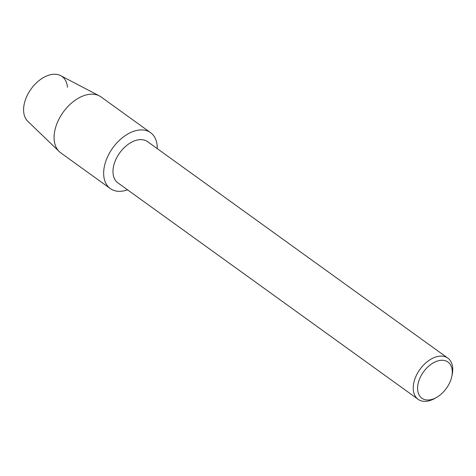 <?xml version="1.0" encoding="UTF-8"?>
<svg xmlns="http://www.w3.org/2000/svg" width="476" height="476" viewBox="0 0 476 476"><rect width="100%" height="100%" fill="white"/><g stroke="black" fill="none" stroke-linecap="round" stroke-linejoin="round"><path stroke-width="0.71" d="M110.301 188.567A34.456 21.777 -54.2 0 1 104.536 165.69A34.456 21.777 -54.2 0 0 127.532 189.829A34.456 21.777 -54.2 0 1 110.301 188.567L60.732 152.832A34.456 21.777 -54.2 0 1 59.22 151.57L27.81 121.303A28.245 17.85 -54.2 0 1 24.324 103.584A28.245 17.85 -54.2 0 1 47.487 75.654A28.245 17.85 -54.2 0 1 67.461 87.227M436.712 397.323L435.01 398.305A25.395 16.053 -54.2 0 1 418.136 399.328L117.875 182.861A25.395 16.053 -54.2 0 1 113.627 165.999A25.395 16.053 -54.2 0 1 128.199 144.299A25.395 16.053 -54.2 0 1 147.578 141.658L447.839 358.13A25.395 16.053 -54.2 0 1 452.2 374.463L451.801 376.391A22.301 14.096 -54.2 0 1 451.706 376.849A22.301 14.096 -54.2 0 1 436.712 397.323A22.301 14.096 -54.2 0 1 418.166 383.412A22.301 14.096 -54.2 0 1 439.152 360.57A22.301 14.096 -54.2 0 1 451.801 376.391M104.536 165.69A34.456 21.777 -54.2 0 1 134.184 131.132A34.456 21.777 -54.2 0 1 157.235 148.625A34.456 21.777 -54.2 0 0 150.6 132.673A34.456 21.777 -54.2 0 0 124.313 136.255A34.456 21.777 -54.2 0 0 104.536 165.69M418.136 399.328A25.395 16.053 -54.2 0 1 413.888 382.466A25.395 16.053 -54.2 0 1 428.465 360.772A25.395 16.053 -54.2 0 1 447.839 358.13M59.22 151.57A34.456 21.777 -54.2 0 1 54.972 129.954A34.456 21.777 -54.2 0 1 99.359 95.902A34.456 21.777 -54.2 0 1 101.031 96.937L150.6 132.673M24.324 103.584A28.245 17.85 -54.2 0 1 60.714 75.666L99.359 95.902"/></g></svg>
